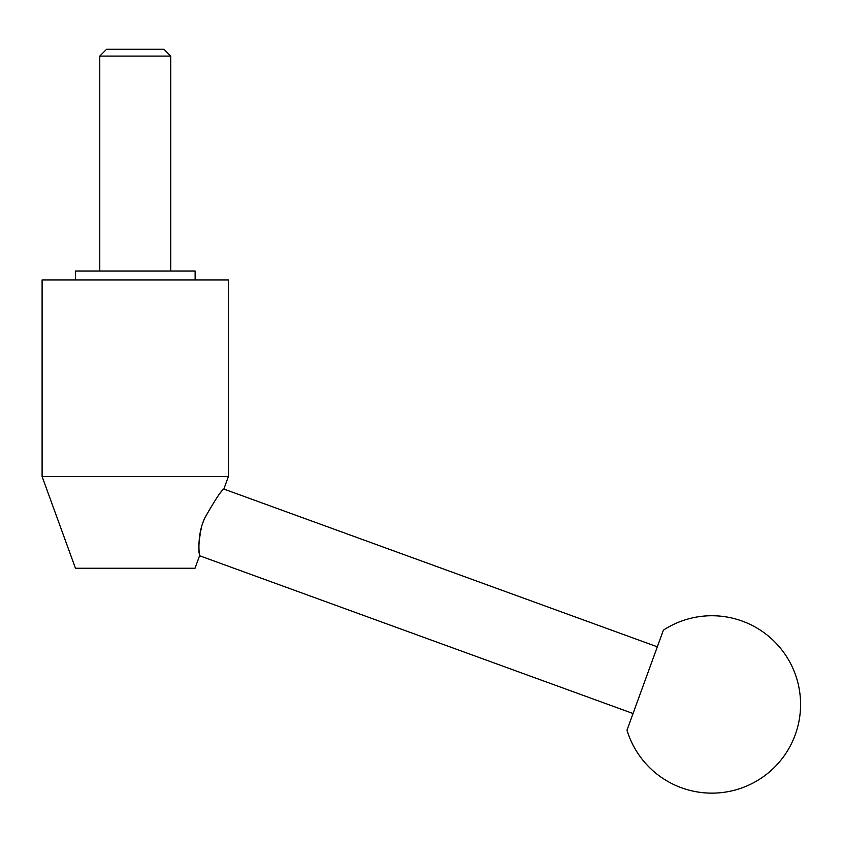 <?xml version="1.0" encoding="UTF-8"?>
<svg xmlns="http://www.w3.org/2000/svg" width="842" height="842" viewBox="0 0 842 842"><rect width="100%" height="100%" fill="white"/><g stroke="black" fill="none" stroke-linecap="round" stroke-linejoin="round"><path stroke-width="0.63" stroke-dasharray="4.21 3.16" d="M75.475 568.245L195.018 568.245M42.1 476.551L228.392 476.551M223.846 489.055L218.773 495.233L207.953 511.547L202.175 524.924C198.691 543.343 197.828 553.615 199.575 555.741M195.123 279.933L75.37 279.933L195.123 279.933M170.737 271.061L99.766 271.061L170.737 271.061M633.047 713.521L657.328 646.824L633.047 713.521M106.566 49.289L163.927 49.289M99.766 56.088L170.737 56.088M195.123 271.061L75.37 271.061M42.1 279.933L228.392 279.933"/><path stroke-width="1.26" d="M195.018 568.245L199.575 555.741C199.48 556.225 196.354 535.565 204.89 517.798C215.184 499.716 221.509 490.139 223.846 489.055L228.392 476.551L42.1 476.551L75.475 568.245L195.018 568.245M42.1 476.551L42.1 279.933L228.392 279.933L228.392 476.551M75.37 279.933L75.37 271.061L195.123 271.061L195.123 279.933M170.737 56.088L99.766 56.088L106.566 49.289L163.927 49.289L170.737 56.088L170.737 271.061M99.766 271.061L99.766 56.088M223.846 489.055L657.328 646.824L633.047 713.521L199.575 555.741M657.328 646.824L663.391 630.153A88.715 88.715 0 0 1 795.237 734.782A88.715 88.715 0 0 1 626.985 730.193L633.047 713.521M663.391 630.153L626.985 730.193"/></g></svg>
